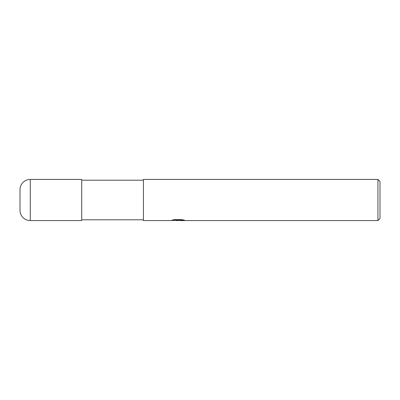 <?xml version="1.0" encoding="UTF-8"?>
<svg xmlns="http://www.w3.org/2000/svg" width="400" height="400" viewBox="0 0 400 400"><rect width="100%" height="100%" fill="white"/><g stroke="black" fill="none" stroke-linecap="round" stroke-linejoin="round"><path stroke-width="0.6" d="M143.43 219.8L81.715 219.8M81.715 180.2L143.43 180.2M179.815 220.25L177.715 220.57L175.32 220.37M177.715 220.57L176.74 220.57M377.945 220.57L377.945 179.43L380 181.485L380 218.515L377.945 220.57L179.895 220.57L179.815 220.045L182.355 219.67M174.04 219.655L178.535 219.655L178.535 220.18L170.715 220.57L143.43 220.57L143.43 179.43L377.945 179.43M178.535 220.18L171.96 220.18L174.105 219.64L182.215 219.64L184.57 220.245L179.815 220.56M30.285 179.43A10.285 10.285 0 0 0 20 189.715L20 210.285A10.285 10.285 0 0 0 30.285 220.57L30.285 179.43L81.715 179.43L81.715 220.57L30.285 220.57M178.535 220.055L179.815 220.055"/></g></svg>
